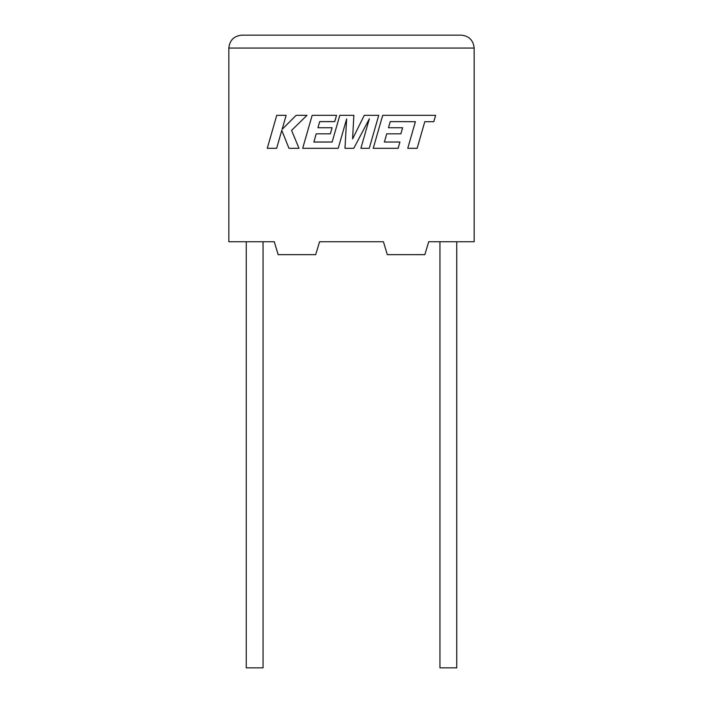 <?xml version="1.0" encoding="UTF-8"?>
<svg xmlns="http://www.w3.org/2000/svg" width="703" height="703" viewBox="0 0 703 703"><rect width="100%" height="100%" fill="white"/><g stroke="black" fill="none" stroke-linecap="round" stroke-linejoin="round"><path stroke-width="1.05" d="M439.946 241.744L439.946 667.85L456.739 667.85L456.739 241.744M263.054 241.744L263.054 667.85L246.261 667.85L246.261 241.744M428.716 241.744L474.165 241.744L474.165 48.059C473.347 40.273 469.042 35.967 461.256 35.15C469.042 35.967 473.347 40.273 474.165 48.059L228.835 48.059L228.835 241.744L274.284 241.744L278.16 254.662L315.691 254.662L319.566 241.744L383.434 241.744L387.309 254.662L424.84 254.662L428.716 241.744M241.744 35.15C233.958 35.967 229.653 40.273 228.835 48.059C229.653 40.273 233.958 35.967 241.744 35.15L461.256 35.15M390.262 121.601L415.394 121.698L407.749 148.307L417.143 148.307L424.788 121.698L433.813 121.698L435.649 115.327L382.713 115.327L373.223 148.307L398.135 148.307L399.919 142.024L384.4 142.024L386.738 133.834L400.886 133.834L402.626 127.735L388.478 127.735L390.262 121.601M378.741 115.327L364.277 115.327L352.59 138.886L353.855 115.327L339.813 115.327L332.141 142.032L313.863 142.032L316.192 133.834L330.348 133.834L332.088 127.735L317.932 127.735L319.724 121.601L334.742 121.601L336.526 115.327L312.167 115.327L302.677 148.307L338.205 148.307L346.632 118.948L344.988 148.307L353.776 148.307L369.347 118.807L360.876 148.307L369.26 148.307L378.741 115.327M276.745 115.327L267.272 148.307L276.648 148.307L281.78 130.398L288.968 148.307L298.995 148.307L291.578 130.398L306.974 115.327L296.121 115.327L282.105 129.387L286.139 115.327L276.745 115.327"/></g></svg>
